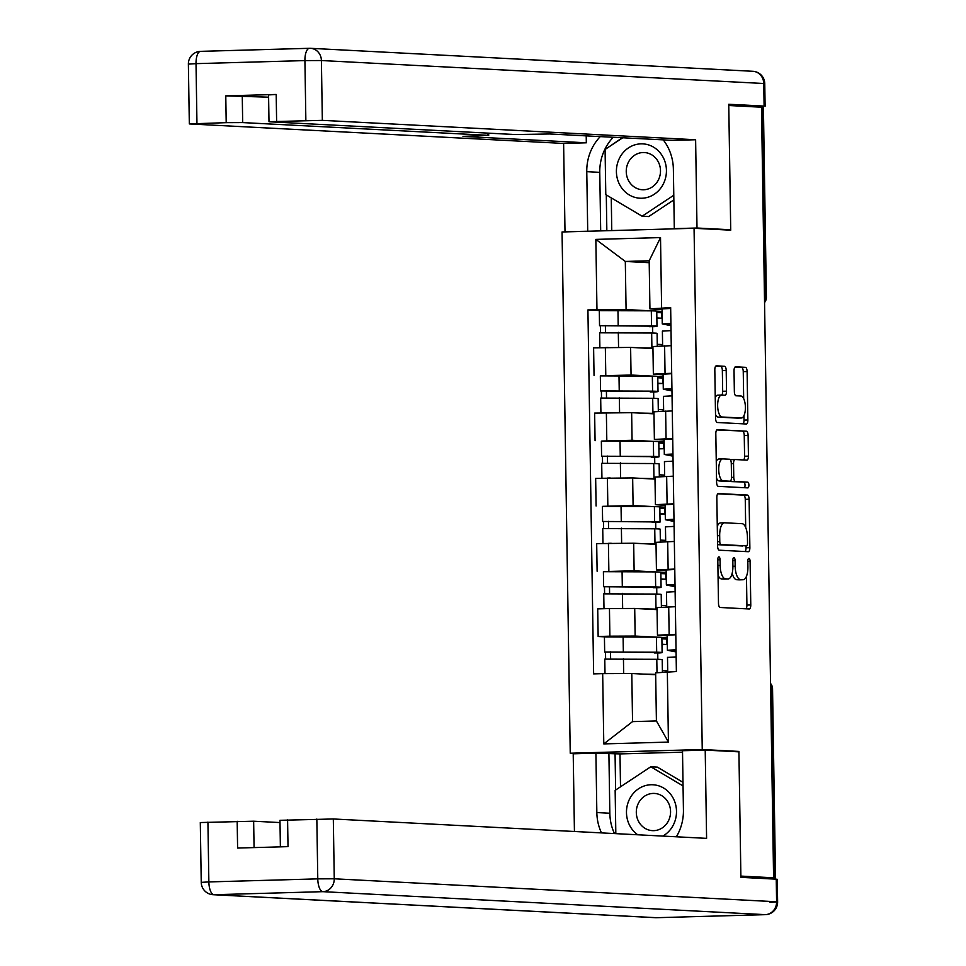 <?xml version="1.0" encoding="UTF-8"?>
<svg xmlns="http://www.w3.org/2000/svg" width="966" height="966" viewBox="0 0 966 966"><rect width="100%" height="100%" fill="white"/><g stroke="black" fill="none" stroke-linecap="round" stroke-linejoin="round"><path stroke-width="1.45" d="M718.885 556.851A2.874 1.123 88.4 0 0 718.849 556.851A2.874 1.123 88.4 0 0 717.798 559.664L718.487 603.291A4.106 1.606 88.4 0 0 720.165 607.481L749.218 608.991A4.106 1.606 88.4 0 0 749.266 608.991A4.106 1.606 88.4 0 0 750.775 604.97L750.087 561.343A2.874 1.123 88.4 0 0 748.904 558.408A2.874 1.123 88.4 0 0 748.879 558.408A2.874 1.123 88.4 0 0 747.829 561.222L747.913 566.873A13.15 5.156 88.4 0 1 743.12 579.745A13.15 5.156 88.4 0 1 742.951 579.745L740.536 579.612A13.15 5.156 88.4 0 1 735.162 566.209L735.078 560.558A2.874 1.123 88.4 0 0 733.894 557.636A2.874 1.123 88.4 0 0 733.858 557.624A2.874 1.123 88.4 0 0 732.82 560.449L732.904 566.088A13.15 5.156 88.4 0 1 728.11 578.96A13.15 5.156 88.4 0 1 727.941 578.96L725.526 578.839A13.15 5.156 88.4 0 1 720.153 565.424L720.056 559.785A2.874 1.123 88.4 0 0 718.885 556.851M726.203 370.449A4.106 1.606 88.4 0 0 724.524 366.259L716.374 365.836A4.106 1.606 88.4 0 0 716.325 365.836A4.106 1.606 88.4 0 0 714.816 369.857L715.577 418.302A4.106 1.606 88.4 0 0 717.255 422.492L746.32 424.002A4.106 1.606 88.4 0 0 746.368 424.014A4.106 1.606 88.4 0 0 747.865 419.981L747.104 371.536A4.106 1.606 88.4 0 0 745.426 367.346L735.573 366.826A4.106 1.606 88.4 0 0 735.524 366.826A4.106 1.606 88.4 0 0 734.027 370.847L734.353 391.592A4.106 1.606 88.4 0 0 736.032 395.782L740.91 396.036A10.988 4.311 88.4 0 1 745.402 407.072A10.988 4.311 88.4 0 1 741.393 418A10.988 4.311 88.4 0 1 741.26 418L722.133 417.01A10.988 4.311 88.4 0 1 717.641 405.974A10.988 4.311 88.4 0 1 721.65 395.034A10.988 4.311 88.4 0 1 721.783 395.034L724.971 395.203A4.106 1.606 88.4 0 0 725.031 395.203A4.106 1.606 88.4 0 0 726.529 391.182L726.203 370.449L722.351 370.558A4.106 1.606 88.4 0 0 720.672 366.368L715.758 366.102M773.597 877.792L740.874 876.09L738.918 751.427L702.246 749.519L694.059 228.278L730.731 230.174L728.762 105.511L761.486 107.214L773.597 877.792L769.745 877.901L774.841 878.166L771.87 688.649A8.368 7.692 -87 0 0 770.554 684.133M718.378 493.541A4.106 1.606 88.4 0 0 718.33 493.541A4.106 1.606 88.4 0 0 716.832 497.562L717.593 546.007A4.106 1.606 88.4 0 0 719.272 550.197L748.324 551.707A4.106 1.606 88.4 0 0 748.372 551.707A4.106 1.606 88.4 0 0 749.87 547.686L749.109 499.241A4.106 1.606 88.4 0 0 747.43 495.051L718.281 493.541M716.591 482.155L715.818 433.71A4.106 1.606 88.4 0 1 717.327 429.689A4.106 1.606 88.4 0 1 717.376 429.689L746.428 431.198A4.106 1.606 88.4 0 1 748.107 435.388L748.433 456.121A4.106 1.606 88.4 0 1 746.935 460.142A4.106 1.606 88.4 0 1 746.887 460.142L735.102 459.526A4.106 1.606 88.4 0 0 735.054 459.526A4.106 1.606 88.4 0 0 733.544 463.547L733.762 477.313A4.106 1.606 88.4 0 0 735.44 481.503L747.708 482.131A2.874 1.123 88.4 0 1 748.892 485.029A2.874 1.123 88.4 0 1 747.841 487.89A2.874 1.123 88.4 0 1 747.805 487.89L718.269 486.345A4.106 1.606 88.4 0 1 716.591 482.155M578.429 753.649L570.242 753.226L562.055 231.973L694.059 228.278M761.498 107.516L763.418 107.673L766.388 297.178L765.712 297.093L762.742 107.588M766.304 878.662L774.841 878.166M667.168 635.821L657.46 635.205L675.789 634.324M657.061 609.618L634.71 608.459L609.449 608.556L609.884 636.171L635.145 636.063L655.854 637.137M661.746 637.451L667.204 637.729M609.884 636.171L598.147 636.497L604.873 636.848M667.216 638.852L664.149 638.937M675.355 606.708L657.025 607.59L657.46 635.205M609.449 608.556L597.712 608.882L598.147 636.497M666.142 570.556L656.433 569.94L674.763 569.059M603.847 571.582L634.119 570.809L654.827 571.884M660.72 572.186L666.178 572.464M666.19 573.587L663.123 573.671M674.328 541.455L655.999 542.337L656.433 569.94M656.035 544.353L633.684 543.194L596.686 543.629L597.121 571.232M665.115 505.303L655.407 504.687L673.737 503.793M602.82 506.329L633.092 505.544L653.801 506.619M659.693 506.921L665.151 507.21M665.163 508.321L662.096 508.418M673.314 476.19L654.972 477.071L655.407 504.687M655.008 479.1L632.658 477.929L595.66 478.363L596.094 505.979M664.101 440.037L654.38 439.421L672.722 438.54M601.794 441.064L632.066 440.279L652.774 441.353M658.667 441.667L664.125 441.945M664.137 443.068L661.07 443.153M672.288 410.924L653.946 411.806L654.38 439.421M653.982 413.834L631.643 412.675L594.633 413.11L595.068 440.713M663.074 374.772L653.354 374.156L671.696 373.274M600.767 375.81L631.052 375.025L651.76 376.1M657.641 376.402L663.099 376.692M663.123 377.803L660.044 377.887M671.261 345.671L652.919 346.553L653.354 374.156M652.956 348.569L630.617 347.41L593.607 347.845L594.042 375.46M655.685 674.751L631.788 673.507L632.549 721.614L656.409 720.95L655.648 672.843L676.381 671.563L670.658 307.611L649.937 308.891L649.176 260.784L625.316 261.448L626.077 309.555L650.734 310.835M667.337 671.817L668.436 742.093L603.786 743.905L602.675 673.628L631.788 673.507M626.077 309.555L587.92 309.929L593.631 673.882L602.675 673.628M596.964 309.675L595.853 239.399L660.515 237.588L661.613 307.864M702.246 749.519L570.242 753.226M738.918 751.427L733.689 751.572M649.212 262.692L625.316 261.448L595.853 239.399M662.048 309.518L649.937 308.891M656.614 311.149L662.072 311.426M599.741 310.545L587.92 309.929M657.834 659.343L657.737 652.968M662.096 312.549L659.017 312.634M656.82 594.09L656.711 587.714M655.793 528.825L655.685 522.449M654.767 463.571L654.658 457.196M653.74 398.306L653.644 391.93M652.714 333.053L652.618 326.665M668.436 742.093L656.409 720.95M603.786 743.905L632.549 721.614M649.176 260.784L660.515 237.588M718.04 575.108A13.15 5.156 88.4 0 0 721.674 578.948L725.526 578.839M724.415 579.057A13.15 5.156 88.4 0 1 724.258 579.069A13.15 5.156 88.4 0 1 724.089 579.069L721.674 578.948M732.18 573.212A13.15 5.156 88.4 0 0 736.684 579.721L740.536 579.612M739.425 579.841A13.15 5.156 88.4 0 1 739.268 579.854A13.15 5.156 88.4 0 1 739.111 579.854L736.684 579.721M745.981 608.822A4.106 1.606 88.4 0 0 746.923 605.078L746.464 576.279M745.704 527.521L745.257 499.337A4.106 1.606 88.4 0 0 743.578 495.147L717.762 493.807M745.076 551.538A4.106 1.606 88.4 0 0 746.018 547.794L745.993 545.887M719.779 541.612A2.874 1.123 88.4 0 0 720.95 544.546L746.452 545.875A2.874 1.123 88.4 0 0 746.489 545.875A2.874 1.123 88.4 0 0 747.539 543.049L747.442 537.096A13.15 5.156 88.4 0 0 742.069 523.693L724.645 522.787A13.15 5.156 88.4 0 0 724.476 522.787A13.15 5.156 88.4 0 0 719.682 535.659L719.779 541.612L717.521 541.672M742.673 545.971A2.874 1.123 88.4 0 1 742.637 545.983A2.874 1.123 88.4 0 0 742.637 545.983L717.569 544.679M724.319 522.799L720.793 522.896A13.15 5.156 88.4 0 0 720.636 522.896A13.15 5.156 88.4 0 0 717.279 526.361M716.76 429.955L746.428 431.198M743.639 459.973A4.106 1.606 88.4 0 0 744.581 456.23L744.255 435.497A4.106 1.606 88.4 0 0 742.576 431.307M734.993 459.538L731.25 459.635A4.106 1.606 88.4 0 0 731.202 459.635A4.106 1.606 88.4 0 0 730.538 460.021M730.658 480.827A4.106 1.606 88.4 0 0 731.6 481.611L747.708 482.131M744.46 487.709A2.874 1.123 88.4 0 0 744.991 484.509A2.874 1.123 88.4 0 0 743.868 482.239M722.87 458.898A10.988 4.311 88.4 0 0 722.737 458.898A10.988 4.311 88.4 0 0 718.728 469.826A10.988 4.311 88.4 0 0 723.22 480.863L729.958 481.213A4.106 1.606 88.4 0 0 730.006 481.213A4.106 1.606 88.4 0 0 731.503 477.192L731.286 463.439A4.106 1.606 88.4 0 0 729.608 459.248L722.87 458.898M722.604 458.898L719.018 459.007A10.988 4.311 88.4 0 0 718.885 459.007A10.988 4.311 88.4 0 0 716.265 461.494M716.518 478.194A10.988 4.311 88.4 0 0 719.368 480.971L723.22 480.863M726.215 481.322A4.106 1.606 88.4 0 1 726.154 481.322A4.106 1.606 88.4 0 0 726.154 481.322L719.368 480.971M721.735 395.034A4.106 1.606 88.4 0 0 722.677 391.29L722.351 370.558M721.517 395.046L717.943 395.142A10.988 4.311 88.4 0 0 717.81 395.142A10.988 4.311 88.4 0 0 715.251 397.473M715.528 414.511A10.988 4.311 88.4 0 0 718.281 417.119L722.133 417.01M737.686 418.097A10.988 4.311 88.4 0 1 737.553 418.109A10.988 4.311 88.4 0 1 737.408 418.109L718.281 417.119M743.675 398.632L743.252 371.644A4.106 1.606 88.4 0 0 741.574 367.454L734.969 367.104M743.071 423.845A4.106 1.606 88.4 0 0 744.013 420.089L743.941 415.682M667.277 671.817L667.264 670.863L662.398 670.609M654.284 652.424L604.668 652.002L604.426 636.944L656.445 637.149A25.116 0.725 179.1 0 1 661.879 637.524L662.108 652.581A25.116 0.725 179.1 0 0 656.675 652.207L604.668 652.002M654.296 652.968L659.078 652.968A25.116 0.725 179.1 0 0 662.108 652.581M610.621 658.752L610.512 651.857M661.976 644.262L666.842 644.503L666.757 639.069L661.891 638.816M666.842 644.503L661.988 644.648M651.156 674.522L655.685 674.654M662.422 672.251L662.217 659.693A25.116 0.725 179.1 0 0 656.795 659.319L604.776 659.114L605.006 673.616M655.673 674.353L643.03 674.099M605.622 658.981L605.513 652.11M667.603 657.399L676.152 656.916M672.879 650.13L676.043 649.973M672.891 650.178L676.055 650.782M676.067 651.833A25.116 0.725 -0.9 0 1 674.86 651.7L667.397 650.239L676.031 649.804M667.264 635.217L675.802 634.747M666.262 606.974L666.238 605.597L661.372 605.356M653.27 587.171L603.641 586.736L603.4 571.679L655.419 571.896A25.116 0.725 179.1 0 1 660.853 572.258L661.082 587.316A25.116 0.725 179.1 0 0 655.66 586.954L603.641 586.736M653.27 587.714L658.051 587.714A25.116 0.725 179.1 0 0 661.082 587.316M609.594 593.486L609.486 586.591M660.949 578.996L665.828 579.25L665.731 573.804L660.865 573.562M665.828 579.25L660.961 579.383M650.13 609.256L655.986 609.558M661.396 607.167L661.203 594.428A25.116 0.725 179.1 0 0 655.769 594.066L603.75 593.849L603.991 608.713M657.049 609.148A25.116 0.725 179.1 0 0 655.999 609.123L642.004 608.834M612.202 608.483L610.633 608.532M604.595 593.716L604.487 586.845M665.236 541.709L665.212 540.344L660.346 540.091M652.243 521.906L602.615 521.483L602.386 506.425L654.393 506.631A25.116 0.725 179.1 0 1 659.826 506.993L660.056 522.063A25.116 0.725 179.1 0 0 654.634 521.688L602.615 521.483M652.243 522.449L657.037 522.449A25.116 0.725 179.1 0 0 660.056 522.063M608.568 528.233L608.459 521.326M659.935 513.731L664.801 513.984L664.717 508.551L659.838 508.297M664.801 513.984L659.935 514.129M649.104 543.991L654.96 544.305M660.37 541.914L660.176 529.175A25.116 0.725 179.1 0 0 654.743 528.8L602.724 528.595L602.965 543.447M656.023 543.894A25.116 0.725 179.1 0 0 654.984 543.858L640.977 543.568M611.188 543.23L609.606 543.266M603.569 528.462L603.46 521.58M676.369 836.785A47.093 43.289 -87 0 0 683.433 810.136L682.503 750.727L705.216 750.087L706.593 838.355L333.318 818.975L334.26 878.794L776.604 901.773L776.241 879.181L740.898 877.345L738.918 751.838L705.216 750.087M614.461 833.573A47.093 43.289 -87 0 1 609.836 813.239L596.843 812.563A47.093 43.289 -87 0 0 601.468 832.897M596.843 812.563L595.913 753.154L573.212 753.794L574.432 831.497M682.527 752.164L619.991 753.915L595.913 753.154M280.007 822.573L253.647 821.209L254.07 847.58M207.919 822.09L208.861 881.922L201.242 882.369L200.3 822.549L253.647 821.209M280.382 846.844L279.971 820.315L333.318 818.975M237.177 821.269L237.6 848.051L288.013 846.639L287.59 819.856M776.241 879.181L777.256 879.302L777.618 901.894L776.604 901.773A12.558 11.544 93 0 1 765.253 914.645L322.91 891.666L213.993 894.721L656.337 917.7L765.253 914.645A12.558 4.927 -91.6 0 0 765.41 914.645A12.558 12.558 0 0 0 777.618 901.894L769.987 902.353M609.836 813.239L608.906 753.83M615.064 753.661L615.632 790.043M619.991 753.915L620.51 786.807M589.985 231.188L565.001 231.707L563.613 143.439L189.324 123.926L226.201 122.658L225.778 95.876L268.608 97.18M587.714 231.067L586.773 171.67A47.093 43.289 -87 0 1 600.26 136.604M753.359 106.791L764.106 106.091L728.75 104.256L730.719 229.763L697.005 228.012L674.304 228.64L673.374 169.243A47.093 43.289 -87 0 0 663.244 139.877M697.005 228.012L695.617 139.744L672.916 140.372L549.582 133.972L515.023 134.54L269.997 121.813L268.995 121.692L268.572 94.922L276.191 94.463L225.778 95.876M586.217 135.868L586.326 142.799L563.613 143.439M567.284 231.828L565.001 231.707M730.719 229.763L725.49 229.908M676.574 228.761L674.304 228.64M695.617 139.744L322.342 120.352L268.995 121.692M242.261 95.815L242.683 122.585L487.697 135.312L462.992 136.399L586.326 142.799M242.683 122.585L226.201 122.658M600.683 230.886L599.765 172.346L586.773 171.67M613.241 137.281A47.093 43.289 -87 0 0 599.765 172.346M622.346 137.752L605.561 149.15M606.286 194.927L606.841 230.717M611.261 197.885L611.768 230.584M662.809 836.085A27.205 25.007 -87 0 0 675.765 805.149A27.205 25.007 -87 0 0 651.06 784.742A27.205 25.007 -87 0 0 627.465 804.581A27.205 25.007 -87 0 0 637.729 834.781M653.728 830.651A18.632 17.122 -87 0 0 670.561 812.237A18.632 17.122 -87 0 0 654.405 793.436A18.632 17.122 -87 0 0 653.137 793.424A18.632 17.122 -87 0 0 636.304 811.838A18.632 17.122 -87 0 0 652.473 830.639A18.632 17.122 -87 0 0 653.728 830.651M615.825 833.646L615.149 790.357L650.782 766.775L657.351 767.113L682.998 782.339M650.782 766.775L683.059 785.938M641.847 198.235A27.205 25.007 -87 0 0 666.431 170.342A27.205 25.007 -87 0 0 640.989 143.849A27.205 25.007 -87 0 0 616.405 171.743A27.205 25.007 -87 0 0 641.847 198.235M643.658 189.759A18.632 17.122 -87 0 0 660.49 171.344A18.632 17.122 -87 0 0 644.334 152.543A18.632 17.122 -87 0 0 643.078 152.531A18.632 17.122 -87 0 0 626.246 170.946A18.632 17.122 -87 0 0 642.402 189.747A18.632 17.122 -87 0 0 643.658 189.759M673.845 199.902L648.705 216.553L642.124 216.215L605.791 194.637L605.078 149.464L622.756 137.764M673.773 195.253L642.124 216.215M666.588 592.134L675.125 591.663M671.865 584.877L675.017 584.708M671.865 584.913L675.029 585.529M675.041 586.567A25.116 0.725 -0.9 0 1 673.833 586.447L666.371 584.985L675.017 584.551M666.238 569.964L674.775 569.493M665.562 526.868L674.099 526.398M670.839 519.611L673.99 519.454M670.839 519.66L674.002 520.263M674.014 521.302A25.116 0.725 -0.9 0 1 672.807 521.181L665.345 519.72L673.99 519.285M665.212 504.699L673.749 504.228M664.21 476.455L664.185 475.079L659.319 474.825M651.217 456.652L601.589 456.218L601.359 441.16L653.366 441.365A25.116 0.725 179.1 0 1 658.8 441.74L659.029 456.797A25.116 0.725 179.1 0 0 653.608 456.435L601.589 456.218M651.217 457.196L656.011 457.196A25.116 0.725 179.1 0 0 659.029 456.797M607.542 462.968L607.433 456.073M658.909 448.478L663.775 448.731L663.69 443.285L658.824 443.032M663.775 448.731L658.909 448.864M648.077 478.738L653.934 479.039M659.343 476.649L659.15 463.909A25.116 0.725 179.1 0 0 653.716 463.547L601.697 463.33L601.939 478.194M654.996 478.629A25.116 0.725 179.1 0 0 653.958 478.605L639.951 478.315M610.162 477.965L608.592 478.001M602.543 463.197L602.434 456.326M663.183 411.19L663.159 409.825L658.293 409.572M650.19 391.387L600.562 390.964L600.333 375.895L652.34 376.112A25.116 0.725 179.1 0 1 657.774 376.474L658.015 391.532A25.116 0.725 179.1 0 0 652.581 391.17L600.562 390.964M650.203 391.93L654.984 391.93A25.116 0.725 179.1 0 0 658.015 391.532M606.515 397.702L606.407 390.807M657.882 383.212L662.748 383.466L662.664 378.032L657.798 377.778M662.748 383.466L657.882 383.599M647.051 413.472L652.907 413.774M658.317 411.383L658.124 398.644A25.116 0.725 179.1 0 0 652.69 398.282L600.683 398.077L600.912 412.929M653.97 413.363A25.116 0.725 179.1 0 0 652.931 413.339L638.924 413.05M609.135 412.711L607.566 412.748M601.516 397.944L601.407 391.061M662.157 345.925L662.133 344.56L657.266 344.307M649.164 326.122L599.536 325.699L599.306 310.641L651.313 310.847A25.116 0.725 179.1 0 1 656.747 311.221L656.989 326.279A25.116 0.725 179.1 0 0 651.555 325.916L599.536 325.699M649.176 326.665L653.958 326.665A25.116 0.725 179.1 0 0 656.989 326.279M605.489 332.449L605.38 325.554M656.856 317.959L661.722 318.2L661.638 312.767L656.771 312.513M661.722 318.2L656.856 318.345M646.025 348.219L651.881 348.521M657.291 346.13L657.097 333.391A25.116 0.725 179.1 0 0 651.664 333.016L599.657 332.811L599.886 347.663M652.944 348.11A25.116 0.725 179.1 0 0 651.905 348.086L637.898 347.796M608.109 347.446L606.539 347.482M600.49 332.678L600.381 325.808M664.536 461.615L673.073 461.144M672.976 455.01L669.764 454.37L672.964 454.189M672.988 456.049A25.116 0.725 -0.9 0 1 671.781 455.916L664.318 454.455L672.964 454.032M664.185 439.445L672.722 438.962M663.509 396.35L672.046 395.879M671.95 389.745L668.738 389.117L671.938 388.924M671.962 390.783A25.116 0.725 -0.9 0 1 670.754 390.662L663.292 389.201L671.938 388.767M663.159 374.18L671.696 373.709M662.483 331.096L671.02 330.614M670.923 324.479L667.711 323.851L670.911 323.67M670.947 325.53A25.116 0.725 -0.9 0 1 669.728 325.397L662.265 323.936L670.911 323.501M662.133 308.915L670.67 308.444M606.37 412.772L606.805 440.387M607.397 478.037L607.831 505.653M608.423 543.303L608.858 570.906M605.344 347.519L605.779 375.122M630.617 347.41L631.052 375.025M631.643 412.675L632.066 440.279M665.634 411.118L666.069 438.721M632.658 477.929L633.092 505.544M666.661 476.371L667.095 503.986M633.684 543.194L634.119 570.809M667.687 541.636L668.122 569.252M634.71 608.459L635.145 636.063M668.713 606.902L669.148 634.505M664.608 345.852L665.043 373.468M770.627 688.589L772.546 688.734A8.368 8.368 0 0 0 770.542 683.445M764.468 297.021L765.712 297.093A8.368 7.692 -87 0 1 764.541 301.682M764.48 297.359L766.388 297.178A8.368 8.368 0 0 1 764.565 302.539M717.895 565.496L720.153 565.424M724.089 579.069L727.941 578.96M732.82 560.63L735.078 560.558M732.904 566.269L735.162 566.209M739.111 579.854L742.951 579.745M747.829 561.403L750.087 561.343M746.923 605.078L750.775 604.97M717.81 559.845L720.056 559.785M743.578 495.147L747.43 495.051M745.257 499.337L749.109 499.241M746.018 547.794L749.87 547.686M717.569 544.643L720.95 544.546M717.424 535.719L719.682 535.659M744.255 435.497L748.107 435.388M744.581 456.23L748.433 456.121M731.298 463.62L733.544 463.547M731.503 477.373L733.762 477.313M731.6 481.611L735.44 481.503M722.677 391.29L726.529 391.182M737.408 418.109L741.26 418M741.574 367.454L745.426 367.346M743.252 371.644L747.104 371.536M744.013 420.089L747.865 419.981M720.672 366.368L724.524 366.259M656.675 652.207L656.445 637.149M623.336 651.519L623.094 636.461M657.001 672.722L656.795 659.319M623.674 673.543L623.444 658.631M655.66 586.954L655.419 571.896M622.309 586.265L622.068 571.196M655.999 609.123L655.769 594.066M622.647 608.326L622.418 593.365M654.634 521.688L654.393 506.631M621.283 521L621.041 505.942M654.984 543.858L654.743 528.8M621.621 543.073L621.392 528.112M201.242 882.369A12.558 12.558 0 0 0 213.148 894.709A12.558 11.544 93 0 0 213.993 894.721A12.558 4.927 -91.6 0 1 208.861 881.922L317.778 878.867L316.836 819.035M317.778 878.867A12.558 4.927 88.4 0 0 322.91 891.666A12.558 11.544 93 0 0 334.26 878.794L317.778 878.867M765.41 914.645L656.494 917.7A12.558 4.927 88.4 0 1 656.337 917.7A12.558 11.544 93 0 1 655.491 917.688A12.558 12.558 0 0 0 656.494 917.7A12.558 4.927 88.4 0 0 656.651 917.688M305.86 120.412L304.918 60.592L196.013 63.647A12.558 4.927 -91.6 0 1 200.59 51.355A12.558 4.927 -91.6 0 1 200.747 51.355L309.349 48.312M276.191 94.463L276.614 121.233M764.106 106.091L763.744 83.499L321.4 60.532A12.558 11.544 93 0 0 310.509 48.312A12.558 11.544 93 0 0 309.663 48.3A12.558 4.927 88.4 0 0 309.506 48.3L200.59 51.355A12.558 12.558 0 0 0 188.382 64.106L196.013 63.647L196.955 123.467M752.852 71.291A12.558 11.544 93 0 1 763.744 83.499L764.758 83.631A12.558 12.558 0 0 0 752.852 71.291L310.509 48.312A12.558 12.558 0 0 0 309.506 48.3A12.558 4.927 88.4 0 0 304.918 60.592L321.4 60.532L322.342 120.352M487.697 135.312L487.661 133.127M653.608 456.435L653.366 441.365M620.257 455.735L620.015 440.677M653.958 478.605L653.716 463.547M620.607 477.808L620.365 462.847M652.581 391.17L652.34 376.112M619.23 390.481L618.989 375.424M652.931 413.339L652.69 398.282M619.58 412.554L619.339 397.594M651.555 325.916L651.313 310.847M618.204 325.216L617.962 310.158M651.905 348.086L651.664 333.016M618.554 347.289L618.312 332.328M772.546 688.734L775.517 878.251M724.258 579.069L728.11 578.96M739.268 579.854L743.12 579.745M720.636 522.896L724.476 522.787M731.202 459.635L735.054 459.526M718.885 459.007L722.737 458.898M717.81 395.142L721.65 395.034M737.553 418.109L741.393 418M667.506 657.351L667.735 671.805M667.156 635.181L667.397 650.239M213.148 894.709L655.491 917.688M188.382 64.106L189.324 123.926M764.758 83.631L765.108 106.224M488.699 135.433L488.663 133.175M666.48 592.098L666.721 606.962M666.142 569.916L666.371 584.985M665.453 526.832L665.695 541.697M665.115 504.663L665.345 519.72M664.439 461.567L664.668 476.431M664.089 439.397L664.318 454.455M663.413 396.314L663.642 411.178M663.062 374.144L663.292 389.201M662.386 331.048L662.616 345.913M662.036 308.879L662.265 323.936"/></g></svg>
